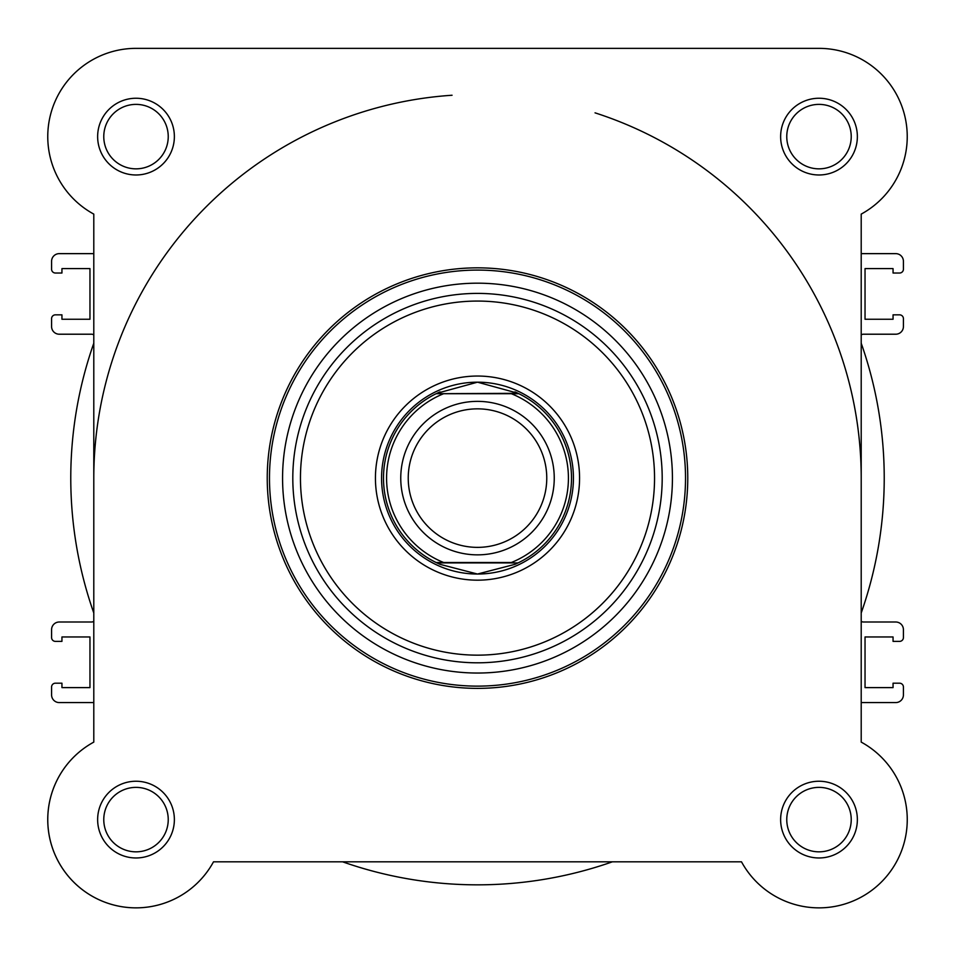 <?xml version="1.0" encoding="UTF-8"?>
<svg xmlns="http://www.w3.org/2000/svg" width="955" height="955" viewBox="0 0 955 955"><rect width="100%" height="100%" fill="white"/><g stroke="black" fill="none" stroke-linecap="round" stroke-linejoin="round"><path stroke-width="1.43" d="M97.637 819.605A38.367 38.367 0 0 1 136.004 781.238A38.367 38.367 0 0 1 174.371 819.605A38.367 38.367 0 0 1 136.004 857.972A38.367 38.367 0 0 1 97.637 819.605M168.235 819.605A32.231 32.231 0 0 0 136.004 787.374A32.231 32.231 0 0 0 103.773 819.605A32.231 32.231 0 0 0 136.004 851.836A32.231 32.231 0 0 0 168.235 819.605M780.629 819.605A38.367 38.367 0 0 1 818.996 781.238A38.367 38.367 0 0 1 857.363 819.605A38.367 38.367 0 0 1 818.996 857.972A38.367 38.367 0 0 1 780.629 819.605M851.227 819.605A32.231 32.231 0 0 0 818.996 787.374A32.231 32.231 0 0 0 786.765 819.605A32.231 32.231 0 0 0 818.996 851.836A32.231 32.231 0 0 0 851.227 819.605M97.637 136.613A38.367 38.367 0 0 1 136.004 98.246A38.367 38.367 0 0 1 174.371 136.613A38.367 38.367 0 0 1 136.004 174.98A38.367 38.367 0 0 1 97.637 136.613M168.235 136.613A32.231 32.231 0 0 0 136.004 104.382A32.231 32.231 0 0 0 103.773 136.613A32.231 32.231 0 0 0 136.004 168.844A32.231 32.231 0 0 0 168.235 136.613M780.629 136.613A38.367 38.367 0 0 1 818.996 98.246A38.367 38.367 0 0 1 857.363 136.613A38.367 38.367 0 0 1 818.996 174.98A38.367 38.367 0 0 1 780.629 136.613M851.227 136.613A32.231 32.231 0 0 0 818.996 104.382A32.231 32.231 0 0 0 786.765 136.613A32.231 32.231 0 0 0 818.996 168.844A32.231 32.231 0 0 0 851.227 136.613M375.434 478.109A102.066 102.066 0 0 1 477.5 376.043A102.066 102.066 0 0 1 579.566 478.109A102.066 102.066 0 0 1 477.5 580.174A102.066 102.066 0 0 1 375.434 478.109M687.767 478.109A210.267 210.267 0 0 1 477.5 688.376A210.267 210.267 0 0 1 267.233 478.109A210.267 210.267 0 0 1 477.5 267.842A210.267 210.267 0 0 1 687.767 478.109M741.498 861.816L213.502 861.816A88.254 88.254 0 0 1 73.595 882.014A88.254 88.254 0 0 1 93.793 742.107A88.254 88.254 0 0 0 114.23 905.125A88.254 88.254 0 0 0 213.502 861.816L342.606 861.816A406.723 406.723 0 0 0 612.394 861.816L741.498 861.816A88.254 88.254 0 0 0 881.405 882.014A88.254 88.254 0 0 0 861.207 742.107L861.207 702.582L895.742 702.582A7.676 7.676 0 0 0 903.418 694.906L903.418 687.039A3.832 3.832 0 0 0 899.574 683.195L893.056 683.195L893.056 687.612L865.039 687.612L865.039 636.961L893.056 636.961L893.056 641.378L899.574 641.378A3.832 3.832 0 0 0 903.418 637.534L903.418 629.667A7.676 7.676 0 0 0 895.742 622.003L863.439 622.003A3.832 3.832 0 0 1 861.207 621.275L861.207 613.003A406.723 406.723 0 0 0 861.207 343.215L861.207 334.93A3.832 3.832 0 0 1 863.439 334.214L895.742 334.214A7.676 7.676 0 0 0 903.418 326.55L903.418 318.683A3.832 3.832 0 0 0 899.574 314.84L893.056 314.84L893.056 319.257L865.039 319.257L865.039 268.606L893.056 268.606L893.056 273.023L899.574 273.023A3.832 3.832 0 0 0 903.418 269.179L903.418 261.312A7.676 7.676 0 0 0 895.742 253.636L861.207 253.636L861.207 214.111A88.254 88.254 0 0 0 818.996 48.359L136.004 48.359A88.254 88.254 0 0 0 93.793 214.111A88.254 88.254 0 0 1 136.004 48.359L445.913 48.359M282.573 478.109A194.927 194.927 0 0 0 477.5 673.036A194.927 194.927 0 0 0 672.427 478.109A194.927 194.927 0 0 0 477.5 283.181A194.927 194.927 0 0 0 282.573 478.109M93.793 742.107L93.793 214.111L93.793 253.636L59.258 253.636A7.676 7.676 0 0 0 51.582 261.312L51.582 269.179A3.832 3.832 0 0 0 55.426 273.023L61.944 273.023L61.944 268.606L89.961 268.606L89.961 319.257L61.944 319.257L61.944 314.84L55.426 314.84A3.832 3.832 0 0 0 51.582 318.683L51.582 326.55A7.676 7.676 0 0 0 59.258 334.214L91.561 334.214A3.832 3.832 0 0 1 93.793 334.93L93.793 343.215A406.723 406.723 0 0 0 93.793 613.003L93.793 621.275A3.832 3.832 0 0 1 91.561 622.003L59.258 622.003A7.676 7.676 0 0 0 51.582 629.667L51.582 637.534A3.832 3.832 0 0 0 55.426 641.378L61.944 641.378L61.944 636.961L89.961 636.961L89.961 687.612L61.944 687.612L61.944 683.195L55.426 683.195A3.832 3.832 0 0 0 51.582 687.039L51.582 694.906A7.676 7.676 0 0 0 59.258 702.582L93.793 702.582L93.793 742.107M861.207 214.111L861.207 742.107M861.207 478.109A383.707 383.707 0 0 0 595.037 112.845M452.061 95.249A383.707 383.707 0 0 0 93.793 478.109M477.5 554.855A76.746 76.746 0 0 1 400.754 478.109A76.746 76.746 0 0 1 477.5 401.363A76.746 76.746 0 0 1 554.246 478.109A76.746 76.746 0 0 1 477.5 554.855M477.5 408.847A69.261 69.261 0 0 0 408.239 478.109A69.261 69.261 0 0 0 477.5 547.37A69.261 69.261 0 0 0 546.761 478.109A69.261 69.261 0 0 0 477.5 408.847M518.076 393.305L511.319 393.699L518.875 393.699A94.008 94.008 0 0 1 518.875 562.519L514.948 564.333L477.5 574.039A95.93 95.93 0 0 0 573.43 478.109A95.93 95.93 0 0 0 477.5 382.179A95.93 95.93 0 0 0 381.57 478.109A95.93 95.93 0 0 0 477.5 574.039L440.052 564.333L436.125 562.519A94.008 94.008 0 0 1 436.125 393.699L518.076 393.305L477.5 382.179L436.924 393.305M436.125 562.519L511.319 562.519A90.94 90.94 0 0 0 511.319 393.699L443.681 393.699A90.94 90.94 0 0 0 443.681 562.519L436.996 562.519M518.076 562.913L436.924 562.913M440.052 391.884A94.008 94.008 0 0 0 437.748 392.911M437.748 563.295A94.008 94.008 0 0 0 440.052 564.333M514.948 564.333A94.008 94.008 0 0 0 517.252 563.295M517.252 392.911A94.008 94.008 0 0 0 514.948 391.884M601.173 48.359L818.996 48.359M269.477 478.109A208.023 208.023 0 0 0 477.5 686.132A208.023 208.023 0 0 0 685.523 478.109A208.023 208.023 0 0 0 477.5 270.086A208.023 208.023 0 0 0 269.477 478.109M300.455 478.109A177.045 177.045 0 0 0 477.5 655.154A177.045 177.045 0 0 0 654.545 478.109A177.045 177.045 0 0 0 477.5 301.064A177.045 177.045 0 0 0 300.455 478.109M662.197 478.109A184.697 184.697 0 0 1 477.5 662.806A184.697 184.697 0 0 1 292.803 478.109A184.697 184.697 0 0 1 477.5 293.4A184.697 184.697 0 0 1 662.197 478.109"/></g></svg>
